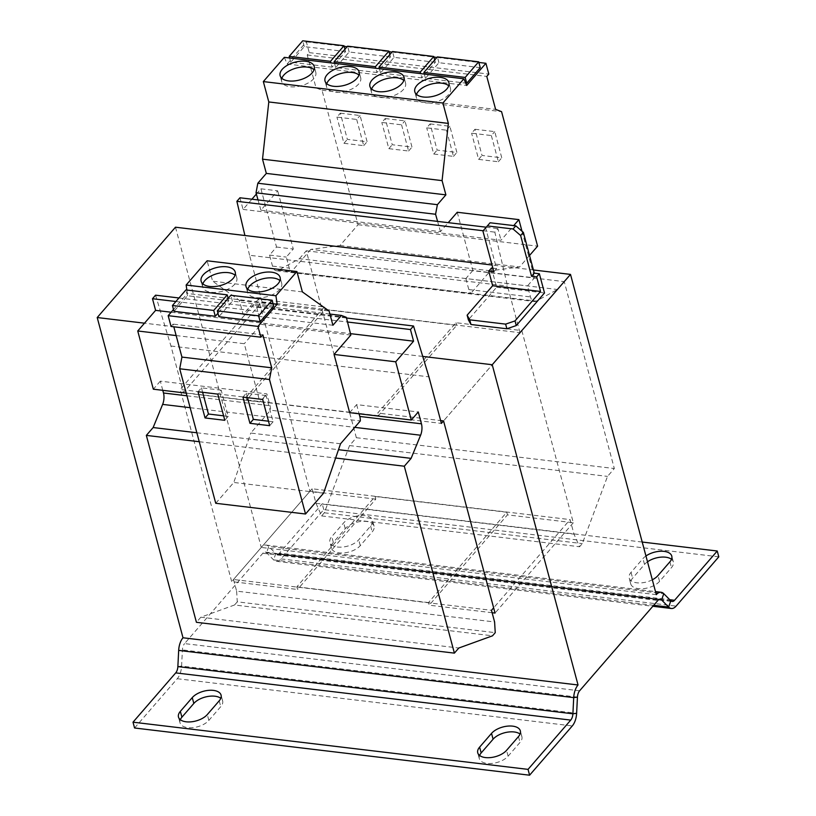 <?xml version="1.0" encoding="UTF-8"?>
<svg xmlns="http://www.w3.org/2000/svg" width="816" height="816" viewBox="0 0 816 816"><rect width="100%" height="100%" fill="white"/><g stroke="black" fill="none" stroke-linecap="round" stroke-linejoin="round"><path stroke-width="0.61" stroke-dasharray="4.08 3.06" d="M247.748 289.221A17.646 9.19 -15 0 0 247.585 292.383A17.646 9.19 -15 0 0 256.122 297.636A17.646 9.19 -15 0 0 274.298 293.76A17.646 9.19 -15 0 0 281.683 283.254A17.646 9.19 -15 0 0 279.959 280.592M202.858 283.856A17.646 9.19 -15 0 0 202.694 287.028A17.646 9.19 -15 0 0 211.232 292.271A17.646 9.19 -15 0 0 229.408 288.395A17.646 9.19 -15 0 0 236.793 277.889A17.646 9.19 -15 0 0 235.069 275.227M416.527 94.421A17.646 9.19 -15 0 0 416.364 97.583A17.646 9.19 -15 0 0 424.912 102.836A17.646 9.19 -15 0 0 443.078 98.96A17.646 9.19 -15 0 0 450.463 88.454A17.646 9.19 -15 0 0 448.739 85.792M371.637 89.056A17.646 9.19 -15 0 0 371.474 92.218A17.646 9.19 -15 0 0 380.011 97.471A17.646 9.19 -15 0 0 398.188 93.595A17.646 9.19 -15 0 0 405.572 83.089A17.646 9.19 -15 0 0 403.849 80.427M326.747 83.691A17.646 9.19 -15 0 0 326.584 86.863A17.646 9.19 -15 0 0 335.121 92.106A17.646 9.19 -15 0 0 353.297 88.23A17.646 9.19 -15 0 0 360.682 77.724A17.646 9.19 -15 0 0 358.958 75.062M281.857 78.336A17.646 9.19 -15 0 0 281.693 81.498A17.646 9.19 -15 0 0 290.231 86.751A17.646 9.19 -15 0 0 308.407 82.865A17.646 9.19 -15 0 0 315.792 72.359A17.646 9.19 -15 0 0 314.068 69.697M155.55 295.178L170.952 346.015L183.427 392.598L262.038 301.869L520.006 332.693L443.557 420.923L521.822 330.592L455.991 322.728L377.716 413.059L440.64 420.577M246.044 397.321L324.309 306.989L258.468 299.125L180.203 389.456L246.044 397.321L246.748 399.942L325.013 309.611L456.685 325.349L378.42 415.681L377.716 413.059M175.471 227.205L261.273 547.444A14.117 7.344 -83.2 0 1 266.077 545.078A14.117 7.344 -83.2 0 1 268.729 546.465L663.765 593.671M256.367 194.065L260.926 188.802L277.685 190.811L260.906 210.171L440.467 231.632L448.229 222.666M239.935 197.778L243.056 209.426L251.909 199.206M243.056 209.426L501.024 240.251L513.713 225.604M457.246 212.262L472.841 270.494L534.49 277.858L527.513 285.906L530.471 296.922A10.588 5.508 96.8 0 0 534.317 301.543A10.588 5.508 96.8 0 0 536.306 301.114L557.44 289.496L564.244 281.632L614.326 468.537L607.512 476.391L582.308 543.609L579.584 546.751L573.985 534.154L570.088 519.598L493.639 607.828M521.995 231.214L534.49 277.858M472.841 270.494L465.865 278.542L527.513 285.906M465.865 278.542L468.823 289.558A10.588 5.508 96.8 0 0 470.883 293.332L291.322 271.881A10.588 5.508 96.8 0 1 289.262 268.107L286.304 257.081L293.281 249.033L277.685 190.811M260.926 188.802L276.522 247.034L269.545 255.082L272.503 266.098A10.588 5.508 96.8 0 0 276.349 270.728A10.588 5.508 96.8 0 0 278.338 270.29L299.462 258.672L557.44 289.496M162.772 390.334L160.313 381.154L266.852 393.883L270.025 405.725A10.588 5.508 -83.2 0 1 270.535 410.213L360.315 420.944M186.242 393.139L259.876 401.931L266.852 393.883M160.313 381.154L153.337 389.201M176.154 335.57L244.28 343.709L259.876 401.931M299.462 258.672L306.275 250.808L356.357 437.713L349.544 445.567L324.34 512.785L321.616 515.926L316.016 503.329L312.12 488.774L570.088 519.598M316.016 503.329L573.985 534.154M521.822 330.592L573.311 522.74L507.47 514.865L429.206 605.197L428.502 602.575L506.767 512.244L375.095 496.516L296.83 586.847L297.524 589.468L231.693 581.604L180.203 389.456M428.502 602.575L296.83 586.847M312.12 488.774L233.509 579.493L491.477 610.317M233.509 579.493L236.63 591.141L494.598 621.965M236.63 591.141L237.272 601.841L495.241 632.665M237.272 601.841L234.549 604.982L492.517 635.807M234.549 604.982L200.838 617.202L458.806 648.026M200.838 617.202L196.421 622.302M199.257 441.721L335.641 458.021M196.86 432.766L338.497 449.698M349.656 412.661L356.633 404.614L418.282 411.978M356.633 404.614L359.091 413.794M350.839 335.07L261.059 324.35L244.28 343.709M171.166 312.222L350.472 333.642M175.899 301.512L347.504 322.014M178.959 297.983L346.484 317.995M170.952 346.015L428.92 376.839M183.427 392.598L441.395 423.412M246.748 399.942L378.42 415.681M520.006 332.693L507.521 286.11L494.843 232.142L497.903 228.602L501.024 240.251M262.038 301.869L249.553 255.286L507.521 286.11M483.164 230.744L494.843 232.142M249.553 255.286L244.902 235.498M486.224 227.205L497.903 228.602M276.522 247.034L293.281 249.033M269.545 255.082L286.304 257.081M306.275 250.808L564.244 281.632M356.357 437.713L614.326 468.537M349.544 445.567L607.512 476.391M324.34 512.785L582.308 543.609M321.616 515.926L579.584 546.751M324.309 306.989L325.013 309.611M456.685 325.349L455.991 322.728M375.095 496.516L375.788 499.137L297.524 589.468M507.47 514.865L506.767 512.244M656.309 594.65L261.273 547.444M375.788 499.137L309.958 491.273L258.468 299.125M492.119 612.714L429.206 605.197M309.958 491.273L231.693 581.604M573.311 522.74L495.047 613.071M718.794 556.838L323.768 509.633L281.071 558.909A14.117 7.344 96.8 0 1 276.277 561.286A14.117 7.344 96.8 0 1 273.615 559.888L266.567 552.779A7.058 3.672 -83.2 0 0 265.231 552.085A7.058 3.672 -83.2 0 0 262.834 553.268L184.569 643.6L579.605 690.805M653.687 605.309L273.615 559.888L275.777 553.574L268.729 546.465L266.567 552.779L658.818 599.648M670.813 600.78L275.777 553.574A7.058 3.672 96.8 0 0 277.114 554.278A7.058 3.672 96.8 0 0 279.511 553.085L669.763 599.719M642.212 542.048L322.208 503.809L279.511 553.085M323.768 509.633L322.208 503.809M647.506 561.796A15.881 8.272 -15 0 0 644.518 564.427L632.604 578.177A15.881 8.272 -15 0 0 630.727 583.899A15.881 8.272 -15 0 0 643.161 588.673A15.881 8.272 -15 0 0 659.542 581.39L671.456 567.65A15.881 8.272 -15 0 0 673.333 561.928A15.881 8.272 -15 0 0 671.497 559.297M333.336 542.416A15.881 8.272 -15 0 0 331.459 548.138A15.881 8.272 -15 0 0 343.893 552.911A15.881 8.272 -15 0 0 360.274 545.639L372.188 531.889A15.881 8.272 -15 0 0 374.054 526.167A15.881 8.272 -15 0 0 361.631 521.393A15.881 8.272 -15 0 0 345.25 528.666L333.336 542.416L331.775 536.591A15.881 8.272 -15 0 0 329.899 542.314A15.881 8.272 -15 0 0 342.332 547.087A15.881 8.272 -15 0 0 358.714 539.815L370.627 526.065A15.881 8.272 -15 0 0 372.504 520.343A15.881 8.272 -15 0 0 360.07 515.569A15.881 8.272 -15 0 0 343.689 522.852L331.775 536.591M645.946 555.982A15.881 8.272 -15 0 0 642.957 558.603L631.043 572.353A15.881 8.272 -15 0 0 629.177 578.075A15.881 8.272 -15 0 0 652.331 579.788M134.569 727.994L177.266 678.718A14.117 7.344 96.8 0 0 181.591 666.091L182.407 649.913A7.058 3.672 -83.2 0 1 184.569 643.6M180.316 719.712A15.881 8.272 -15 0 0 180.04 722.905A15.881 8.272 -15 0 0 192.464 727.678A15.881 8.272 -15 0 0 208.845 720.406L220.759 706.656A15.881 8.272 -15 0 0 222.635 700.934A15.881 8.272 -15 0 0 220.799 698.312M479.584 755.473A15.881 8.272 -15 0 0 479.308 758.666A15.881 8.272 -15 0 0 491.732 763.439A15.881 8.272 -15 0 0 508.113 756.167L520.027 742.417A15.881 8.272 -15 0 0 521.903 736.695A15.881 8.272 -15 0 0 520.067 734.074M340.527 443.782L250.747 433.051L270.535 410.213M261.059 324.35L256.53 306.571L251.644 304.705L243.137 314.527L239.323 300.288L212.599 281.173L207.131 260.794M346.31 317.302L256.53 306.571M215.75 503.288L233.784 482.47L250.747 433.051M171.064 326.471L173.094 324.125L173.808 326.798M186.874 290.037L187.384 293.495L173.502 309.519M273.697 306.041L232.397 301.114L218.882 316.7M273.074 303.736L187.384 293.495M228.174 298.35L228.806 300.676L217.943 313.211M228.806 300.676L187.507 295.749L173.992 311.335M262.874 334.856L173.094 324.125M323.564 493.19L233.784 482.47M329.919 314.058L251.644 304.705M332.918 325.258L243.137 314.527M329.103 311.018L239.323 300.288M302.379 291.904L212.599 281.173M232.397 301.114L230.836 295.29M187.507 295.749L185.946 289.925M440.467 231.632L437.59 221.401M260.906 210.171L258.029 199.94M284.335 57.344L287.14 64.015L306.357 41.84L309.254 52.632L307.224 54.978L316.047 87.934L322.004 90.199L358.051 224.706L340.007 245.524L310.835 249.359L490.396 270.81L470.883 293.332M529.533 255.469L519.578 266.975L490.396 270.81M310.835 249.359L291.322 271.881M434.734 59.956L435.356 62.281L421.852 77.877L420.709 73.644M435.356 62.281L394.057 57.355L380.552 72.94L421.852 77.877M392.027 52.071L433.959 57.089M436.917 57.436L478.849 62.444M287.14 64.015L466.701 85.466M480.247 67.646L438.947 62.71L425.442 78.305L465.712 83.12M309.254 52.632L488.815 74.093M307.224 54.978L486.785 76.429M316.047 87.934L495.618 109.385M322.004 90.199L501.565 111.659M474.994 129.265L494.751 131.621L501.769 157.825L482.021 155.458L474.994 129.265L471.597 133.192L491.344 135.548L494.751 131.621M430.103 123.899L449.861 126.256L456.878 152.459L437.131 150.093L430.103 123.899L426.707 127.826L446.454 130.183L449.861 126.256M358.051 224.706L537.611 246.157M340.007 245.524L519.578 266.975M344.954 49.225L345.576 51.561L332.071 67.147L330.929 62.914M345.576 51.561L304.276 46.624L290.771 62.21L332.071 67.147M306.357 41.84L344.179 46.359M347.137 46.706L389.069 51.724M389.844 54.59L390.466 56.916L376.961 72.512L375.819 68.279M390.466 56.916L349.166 51.989L335.662 67.575L376.961 72.512M385.213 118.534L404.971 120.89L411.988 147.094L392.241 144.738L385.213 118.534L381.817 122.461L401.564 124.817L404.971 120.89M340.323 113.169L360.08 115.525L367.098 141.729L347.351 139.373L340.323 113.169L336.926 117.096L356.674 119.452L360.08 115.525M304.276 46.624L302.716 40.8M290.771 62.21L289.629 57.977M349.166 51.989L347.606 46.165M335.662 67.575L334.519 63.342M394.057 57.355L392.496 51.53M380.552 72.94L379.409 68.707M438.947 62.71L437.386 56.896M425.442 78.305L424.3 74.072M422.729 356.429L144.493 323.187M533.419 269.974L492.038 265.027M491.477 268.036L496.628 287.242L468.384 319.841M496.628 287.242L544.507 292.964M492.884 268.199L496.567 268.637L485.642 227.878L490.069 222.778M493.843 271.779L496.567 268.637M482.919 231.02L485.642 227.878M356.674 119.452L363.701 145.656L343.944 143.3L336.926 117.096M343.944 143.3L347.351 139.373M363.701 145.656L367.098 141.729M401.564 124.817L408.592 151.021L388.834 148.665L381.817 122.461M388.834 148.665L392.241 144.738M408.592 151.021L411.988 147.094M446.454 130.183L453.482 156.386L433.724 154.02L426.707 127.826M433.724 154.02L437.131 150.093M453.482 156.386L456.878 152.459M491.344 135.548L498.372 161.752L478.615 159.385L471.597 133.192M478.615 159.385L482.021 155.458M498.372 161.752L501.769 157.825M268.495 421.199L273.095 421.75L266.077 395.546L262.67 399.473M273.095 421.75L269.698 425.677M266.077 395.546L246.33 393.179L242.923 397.106M246.33 393.179L247.523 397.657M223.604 415.834L228.205 416.384L221.187 390.181L217.78 394.108M228.205 416.384L224.808 420.311M221.187 390.181L201.44 387.824L198.033 391.751M201.44 387.824L202.633 392.302M468.823 289.558L530.471 296.922M272.503 266.098L289.262 268.107M278.338 270.29L536.306 301.114M186.956 395.801L270.025 405.725M190.138 407.694L354.756 427.36M262.834 553.268L657.869 600.474M281.071 558.909L676.107 606.115M577.442 697.119L182.407 649.913L178.673 650.403M177.868 666.59L181.591 666.091L576.626 713.296M177.266 678.718L572.291 725.924M508.113 756.167L506.552 750.343M518.466 736.593L520.027 742.417M208.845 720.406L207.284 714.581M219.198 700.832L220.759 706.656M360.274 545.639L358.714 539.815M370.627 526.065L372.188 531.889M345.25 528.666L343.689 522.852M659.542 581.39L657.982 575.566M669.895 561.826L671.456 567.65M644.518 564.427L642.957 558.603M631.043 572.353L632.604 578.177M247.585 292.383L246.024 286.569M202.694 287.028L201.134 281.204M450.463 88.454L448.902 82.63M405.572 83.089L404.012 77.265M360.682 77.724L359.122 71.9M315.792 72.359L314.231 66.535M276.349 270.728L534.317 301.543M265.231 552.085L660.266 599.281M266.077 545.078L655.493 591.61M276.277 561.286L652.841 606.278M277.114 554.278L672.149 601.474M281.693 81.498L280.133 75.674M326.584 86.863L325.023 81.039M371.474 92.218L369.913 86.404M416.364 97.583L414.803 91.759M236.793 277.889L235.232 272.065M281.683 283.254L280.123 277.43M521.903 736.695L520.343 730.871M479.308 758.666L477.748 752.842M222.635 700.934L221.075 695.12M180.04 722.905L178.48 717.08M374.054 526.167L372.504 520.343M331.459 548.138L329.899 542.314M673.333 561.928L671.772 556.104M630.727 583.899L629.177 578.075"/><path stroke-width="1.22" d="M271.575 272.177A17.646 9.19 -15 0 0 253.409 276.053A17.646 9.19 -15 0 0 246.024 286.569A17.646 9.19 -15 0 0 254.561 291.812A17.646 9.19 -15 0 0 272.738 287.936A17.646 9.19 -15 0 0 280.123 277.43A17.646 9.19 -15 0 0 271.575 272.177M279.959 280.592A17.646 9.19 -15 0 0 273.136 278.001A17.646 9.19 -15 0 0 247.748 289.221M226.685 266.812A17.646 9.19 -15 0 0 208.519 270.688A17.646 9.19 -15 0 0 201.134 281.204A17.646 9.19 -15 0 0 209.671 286.457A17.646 9.19 -15 0 0 227.848 282.571A17.646 9.19 -15 0 0 235.232 272.065A17.646 9.19 -15 0 0 226.685 266.812M235.069 275.227A17.646 9.19 -15 0 0 228.245 272.636A17.646 9.19 -15 0 0 202.858 283.856M423.351 97.012A17.646 9.19 -15 0 0 441.517 93.136A17.646 9.19 -15 0 0 448.902 82.63A17.646 9.19 -15 0 0 440.365 77.377A17.646 9.19 -15 0 0 422.188 81.253A17.646 9.19 -15 0 0 414.803 91.759A17.646 9.19 -15 0 0 423.351 97.012M448.739 85.792A17.646 9.19 -15 0 0 441.925 83.201A17.646 9.19 -15 0 0 416.527 94.421M378.461 91.647A17.646 9.19 -15 0 0 396.627 87.771A17.646 9.19 -15 0 0 404.012 77.265A17.646 9.19 -15 0 0 395.474 72.012A17.646 9.19 -15 0 0 377.298 75.888A17.646 9.19 -15 0 0 369.913 86.404A17.646 9.19 -15 0 0 378.461 91.647M403.849 80.427A17.646 9.19 -15 0 0 397.035 77.836A17.646 9.19 -15 0 0 371.637 89.056M333.571 86.292A17.646 9.19 -15 0 0 351.737 82.406A17.646 9.19 -15 0 0 359.122 71.9A17.646 9.19 -15 0 0 350.584 66.647A17.646 9.19 -15 0 0 332.408 70.523A17.646 9.19 -15 0 0 325.023 81.039A17.646 9.19 -15 0 0 333.571 86.292M358.958 75.062A17.646 9.19 -15 0 0 352.145 72.471A17.646 9.19 -15 0 0 326.747 83.691M288.68 80.927A17.646 9.19 -15 0 0 306.847 77.051A17.646 9.19 -15 0 0 314.231 66.535A17.646 9.19 -15 0 0 305.694 61.282A17.646 9.19 -15 0 0 287.518 65.168A17.646 9.19 -15 0 0 280.133 75.674A17.646 9.19 -15 0 0 288.68 80.927M314.068 69.697A17.646 9.19 -15 0 0 307.255 67.106A17.646 9.19 -15 0 0 281.857 78.336M359.091 413.794L359.805 416.456A10.588 5.508 -83.2 0 1 360.315 420.944L340.527 443.782L323.564 493.19L305.531 514.009L269.494 379.511L271.708 367.812L262.874 334.856L260.845 337.202L257.948 326.4L277.165 304.225L275.92 295.759L296.912 271.524L302.379 291.904L329.103 311.018L332.918 325.258L341.425 315.435L346.31 317.302L350.839 335.07L334.06 354.44L395.709 361.804L413.569 341.18L410.448 329.542L413.518 326.002L428.92 376.839L441.395 423.412L443.557 420.923L440.64 420.577M422.729 356.429L492.232 364.732L570.506 274.4L656.309 594.65A14.117 7.344 96.8 0 1 661.103 592.273A14.117 7.344 96.8 0 1 663.765 593.671L670.813 600.78L668.651 607.094L661.603 599.984A7.058 3.672 96.8 0 0 660.266 599.281A7.058 3.672 96.8 0 0 657.869 600.474L579.605 690.805A7.058 3.672 96.8 0 0 577.442 697.119L576.626 713.296A14.117 7.344 -83.2 0 1 572.291 725.924L529.594 775.2L528.044 769.376L570.731 720.1A7.058 3.672 -83.2 0 0 572.903 713.786L573.709 697.609L577.442 697.119M492.232 364.732L578.044 684.981L183.008 637.775L97.206 317.536L144.493 323.187M448.229 222.666L457.246 212.262L518.894 219.626L521.995 231.214M251.909 199.206L256.367 194.065M513.713 225.604L518.894 219.626M493.639 607.828L491.477 610.317L494.598 621.965L495.241 632.665L492.517 635.807L458.806 648.026L454.39 653.126L196.421 622.302L146.339 435.397L153.143 427.543L162.629 404.399A10.588 5.508 96.8 0 0 163.486 392.996L162.772 390.334M176.154 335.57L137.741 330.98L153.337 389.201L186.242 393.139M454.39 653.126L404.308 466.222L411.111 458.368L420.597 435.224A10.588 5.508 96.8 0 0 421.454 423.82L418.282 411.978L411.305 420.026L395.709 361.804M146.339 435.397L199.257 441.721M335.641 458.021L404.308 466.222M153.143 427.543L196.86 432.766M338.497 449.698L411.111 458.368M334.06 354.44L349.656 412.661L411.305 420.026M137.741 330.98L155.601 310.366L171.166 312.222M350.472 333.642L413.569 341.18M155.601 310.366L152.48 298.717L175.899 301.512M347.504 322.014L410.448 329.542M152.48 298.717L155.55 295.178L178.959 297.983M346.484 317.995L413.518 326.002M244.902 235.498L236.875 201.317L483.164 230.744M236.875 201.317L239.935 197.778L486.224 227.205M443.557 420.923L495.047 613.071L492.119 612.714M669.763 599.719L674.546 600.29A7.058 3.672 -83.2 0 1 672.149 601.474A7.058 3.672 -83.2 0 1 670.813 600.78M674.546 600.29L717.244 551.014L718.794 556.838L676.107 606.115A14.117 7.344 -83.2 0 1 671.303 608.491A14.117 7.344 -83.2 0 1 668.651 607.094L653.687 605.309M717.244 551.014L642.212 542.048M671.497 559.297A15.881 8.272 -15 0 0 647.506 561.796M645.946 555.982A15.881 8.272 -15 0 1 661.664 551.228A15.881 8.272 -15 0 1 671.772 556.104A15.881 8.272 -15 0 1 669.895 561.826L657.982 575.566A15.881 8.272 -15 0 1 652.331 579.788M529.594 775.2L134.569 727.994L133.008 722.18L175.705 672.894A7.058 3.672 96.8 0 0 177.868 666.59L178.673 650.403A14.117 7.344 -83.2 0 1 183.008 637.775M578.044 684.981A14.117 7.344 96.8 0 0 573.709 697.609L178.673 650.403M133.008 722.18L528.044 769.376M220.799 698.312A15.881 8.272 -15 0 0 207.325 696.568A15.881 8.272 -15 0 0 193.82 703.443L181.907 717.182A15.881 8.272 -15 0 0 180.316 719.712M520.067 734.074A15.881 8.272 -15 0 0 506.593 732.319A15.881 8.272 -15 0 0 493.088 739.204L481.175 752.944A15.881 8.272 -15 0 0 479.584 755.473M193.82 703.443L192.26 697.619A15.881 8.272 -15 0 1 208.641 690.346A15.881 8.272 -15 0 1 221.075 695.12A15.881 8.272 -15 0 1 219.198 700.832L207.284 714.581A15.881 8.272 -15 0 1 190.903 721.854A15.881 8.272 -15 0 1 178.48 717.08A15.881 8.272 -15 0 1 180.346 711.368L181.907 717.182M192.26 697.619L180.346 711.368M493.088 739.204L491.528 733.38A15.881 8.272 -15 0 1 507.909 726.097A15.881 8.272 -15 0 1 520.343 730.871A15.881 8.272 -15 0 1 518.466 736.593L506.552 750.343A15.881 8.272 -15 0 1 490.171 757.615A15.881 8.272 -15 0 1 477.748 752.842A15.881 8.272 -15 0 1 479.624 747.119L481.175 752.944M491.528 733.38L479.624 747.119M173.808 326.798L181.927 357.082L179.714 368.781L215.75 503.288L305.531 514.009M173.502 309.519L168.167 315.67L171.064 326.471L260.845 337.202M296.912 271.524L207.131 260.794L186.14 285.029L186.874 290.037M272.136 300.217L273.697 306.041L260.182 321.637L258.621 315.812L217.321 310.876L230.836 295.29L272.136 300.217L258.621 315.812M217.321 310.876L218.882 316.7L260.182 321.637M257.948 326.4L168.167 315.67M277.165 304.225L273.074 303.736M217.943 313.211L215.291 316.271L213.731 310.447L172.431 305.51L185.946 289.925L227.246 294.862L213.731 310.447M172.431 305.51L173.992 311.335L215.291 316.271M275.92 295.759L186.14 285.029M271.708 367.812L181.927 357.082M269.494 379.511L179.714 368.781M217.78 394.108L198.033 391.751L205.051 417.945L224.808 420.311L217.78 394.108M262.67 399.473L242.923 397.106L249.941 423.31L269.698 425.677L262.67 399.473M341.425 315.435L329.919 314.058M227.246 294.862L228.174 298.35M437.59 221.401L435.581 214.261L437.386 204.683L445.893 194.861L442.078 180.622L448.361 123.41L442.894 103.03L463.896 78.795L466.701 85.466L485.918 63.291L488.815 74.093L486.785 76.429L495.618 109.385L501.565 111.659L537.611 246.157L529.533 255.469M258.029 199.94L256.02 192.811L435.581 214.261M256.02 192.811L257.825 183.233L266.332 173.41L262.517 159.171L268.801 101.959L263.333 81.58L284.335 57.344L463.896 78.795M433.959 57.089L436.917 57.436M478.849 62.444L485.918 63.291M478.686 61.822L480.247 67.646L466.742 83.242L465.181 77.418L423.881 72.481L437.386 56.896L478.686 61.822L465.181 77.418M465.712 83.12L466.742 83.242M257.825 183.233L437.386 204.683M266.332 173.41L445.893 194.861M262.517 159.171L442.078 180.622M268.801 101.959L448.361 123.41M263.333 81.58L442.894 103.03M344.179 46.359L347.137 46.706M389.069 51.724L392.027 52.071M289.211 56.396L302.716 40.8L344.015 45.737L330.511 61.322L289.211 56.396L289.629 57.977M344.015 45.737L344.954 49.225M330.929 62.914L330.511 61.322M334.101 61.751L347.606 46.165L388.906 51.102L375.401 66.688L334.101 61.751L334.519 63.342M388.906 51.102L389.844 54.59M375.819 68.279L375.401 66.688M378.991 67.116L392.496 51.53L433.796 56.467L420.291 72.053L378.991 67.116L379.409 68.707M433.796 56.467L434.734 59.956M420.709 73.644L420.291 72.053M424.3 74.072L423.881 72.481M570.506 274.4L533.419 269.974M492.038 265.027L175.471 227.205L97.206 317.536M469.72 319.831L470.965 324.493L468.384 319.841L467.129 315.19L469.72 319.831L505.624 324.125L515.018 320.912L516.263 325.564L506.879 328.777L505.624 324.125M520.628 235.528L513.08 228.99L487.346 225.92L490.069 222.778L515.804 225.848L523.352 232.387L520.628 235.528L531.553 276.287L536.642 276.899L539.366 273.758L544.507 292.964L516.263 325.564M470.965 324.493L506.879 328.777M487.346 225.92L482.919 231.02L493.843 271.779L488.753 271.177L492.66 285.733L540.539 291.455L515.018 320.912M536.642 276.899L540.539 291.455M513.08 228.99L515.804 225.848M539.366 273.758L534.276 273.146L523.352 232.387M488.753 271.177L491.477 268.036L492.884 268.199M492.66 285.733L467.129 315.19M531.553 276.287L534.276 273.146M247.523 397.657L253.348 419.383L268.495 421.199M253.348 419.383L249.941 423.31M202.633 392.302L208.457 414.018L223.604 415.834M208.457 414.018L205.051 417.945M163.486 392.996L186.956 395.801M162.629 404.399L190.138 407.694M354.756 427.36L420.597 435.224M359.805 416.456L421.454 423.82M658.818 599.648L661.603 599.984L663.765 593.671M177.868 666.59L572.903 713.786L576.626 713.296M175.705 672.894L570.731 720.1M655.493 591.61L661.103 592.273M652.841 606.278L671.303 608.491"/></g></svg>
